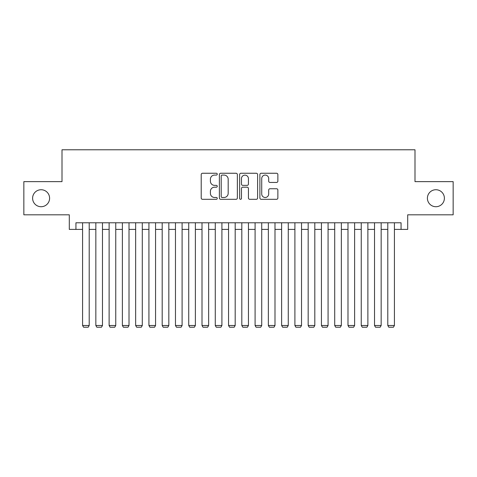<?xml version="1.0" encoding="UTF-8"?>
<svg xmlns="http://www.w3.org/2000/svg" width="477" height="477" viewBox="0 0 477 477"><rect width="100%" height="100%" fill="white"/><g stroke="black" fill="none" stroke-linecap="round" stroke-linejoin="round"><path stroke-width="0.72" d="M217.268 174.165A0.912 0.912 0 0 0 216.355 173.252L202.516 173.252A1.3 1.3 0 0 0 201.211 174.558L201.211 198.003A1.3 1.3 0 0 0 202.516 199.308L216.355 199.308A0.912 0.912 0 0 0 217.268 198.396A0.912 0.912 0 0 0 216.355 197.484L214.567 197.484A4.168 4.168 0 0 1 210.399 193.316L210.399 191.36A4.168 4.168 0 0 1 214.567 187.193L216.355 187.193A0.912 0.912 0 0 0 217.268 186.28A0.912 0.912 0 0 0 216.355 185.368L214.567 185.368A4.168 4.168 0 0 1 210.399 181.2L210.399 179.245A4.168 4.168 0 0 1 214.567 175.077L216.355 175.077A0.912 0.912 0 0 0 217.268 174.165M427.404 198.223A8.491 8.491 0 0 0 435.9 206.72A8.491 8.491 0 0 0 444.391 198.223A8.491 8.491 0 0 0 435.9 189.733A8.491 8.491 0 0 0 427.404 198.223M32.609 198.223A8.491 8.491 0 0 0 41.1 206.72A8.491 8.491 0 0 0 49.596 198.223A8.491 8.491 0 0 0 41.1 189.733A8.491 8.491 0 0 0 32.609 198.223M276.571 182.441A1.3 1.3 0 0 0 277.87 181.135L277.87 174.558A1.3 1.3 0 0 0 276.571 173.252L261.199 173.252A1.3 1.3 0 0 0 259.893 174.558L259.893 198.003A1.3 1.3 0 0 0 261.199 199.308L276.571 199.308A1.3 1.3 0 0 0 277.87 198.003L277.87 190.061A1.3 1.3 0 0 0 276.571 188.755L269.988 188.755A1.3 1.3 0 0 0 268.688 190.061L268.688 193.996A3.482 3.482 0 0 1 265.2 197.484A3.482 3.482 0 0 1 261.718 193.996L261.718 178.565A3.482 3.482 0 0 1 265.2 175.077A3.482 3.482 0 0 1 268.688 178.565L268.688 181.135A1.3 1.3 0 0 0 269.988 182.441L276.571 182.441M75.938 229.407L75.938 222.777L401.062 222.777L401.062 229.407L407.698 229.407L407.698 214.811L453.15 214.811L453.15 181.636L414.996 181.636L414.996 149.784L62.004 149.784L62.004 181.636L23.85 181.636L23.85 214.811L69.302 214.811L69.302 229.407L82.575 229.407M237.361 174.558A1.3 1.3 0 0 0 236.055 173.252L220.69 173.252A1.3 1.3 0 0 0 219.384 174.558L219.384 198.003A1.3 1.3 0 0 0 220.69 199.308L236.055 199.308A1.3 1.3 0 0 0 237.361 198.003L237.361 174.558M240.945 173.252L256.31 173.252A1.3 1.3 0 0 1 257.616 174.558L257.616 198.003A1.3 1.3 0 0 1 256.31 199.308L249.733 199.308A1.3 1.3 0 0 1 248.434 198.003L248.434 188.493A1.3 1.3 0 0 0 247.128 187.193L242.763 187.193A1.3 1.3 0 0 0 241.463 188.493L241.463 198.396A0.912 0.912 0 0 1 240.551 199.308A0.912 0.912 0 0 1 239.639 198.396L239.639 174.558A1.3 1.3 0 0 1 240.945 173.252M89.205 229.407L95.841 229.407M102.477 229.407L109.114 229.407M115.75 229.407L122.386 229.407M129.017 229.407L135.653 229.407M142.289 229.407L148.925 229.407M155.562 229.407L162.192 229.407M168.828 229.407L175.464 229.407M182.101 229.407L188.737 229.407M195.373 229.407L202.004 229.407M208.64 229.407L215.276 229.407M221.912 229.407L228.549 229.407M235.185 229.407L241.815 229.407M248.451 229.407L255.088 229.407M261.724 229.407L268.36 229.407M274.996 229.407L281.627 229.407M288.263 229.407L294.899 229.407M301.536 229.407L308.172 229.407M314.808 229.407L321.438 229.407M328.075 229.407L334.711 229.407M341.347 229.407L347.983 229.407M354.614 229.407L361.25 229.407M367.886 229.407L374.523 229.407M381.159 229.407L387.795 229.407M394.425 229.407L401.062 229.407M222.121 175.077A0.912 0.912 0 0 0 221.209 175.989L221.209 196.572A0.912 0.912 0 0 0 222.121 197.484L224.011 197.484A4.168 4.168 0 0 0 228.179 193.316L228.179 179.245A4.168 4.168 0 0 0 224.011 175.077L222.121 175.077M248.434 178.631A3.482 3.482 0 0 0 244.945 175.142A3.482 3.482 0 0 0 241.463 178.631L241.463 184.068A1.3 1.3 0 0 0 242.763 185.368L247.128 185.368A1.3 1.3 0 0 0 248.434 184.068L248.434 178.631M89.205 222.777L89.205 325.487L82.575 325.487L82.575 222.777M89.205 325.487L88.209 327.216L83.564 327.216L82.575 325.487M102.477 222.777L102.477 325.487L95.841 325.487L95.841 222.777M102.477 325.487L101.482 327.216L96.837 327.216L95.841 325.487M115.75 222.777L115.75 325.487L109.114 325.487L109.114 222.777M115.75 325.487L114.754 327.216L110.109 327.216L109.114 325.487M129.017 222.777L129.017 325.487L122.386 325.487L122.386 222.777M129.017 325.487L128.021 327.216L123.376 327.216L122.386 325.487M142.289 222.777L142.289 325.487L135.653 325.487L135.653 222.777M142.289 325.487L141.293 327.216L136.649 327.216L135.653 325.487M155.562 222.777L155.562 325.487L148.925 325.487L148.925 222.777M155.562 325.487L154.566 327.216L149.921 327.216L148.925 325.487M168.828 222.777L168.828 325.487L162.192 325.487L162.192 222.777M168.828 325.487L167.832 327.216L163.188 327.216L162.192 325.487M182.101 222.777L182.101 325.487L175.464 325.487L175.464 222.777M182.101 325.487L181.105 327.216L176.46 327.216L175.464 325.487M195.373 222.777L195.373 325.487L188.737 325.487L188.737 222.777M195.373 325.487L194.377 327.216L189.733 327.216L188.737 325.487M208.64 222.777L208.64 325.487L202.004 325.487L202.004 222.777M208.64 325.487L207.644 327.216L202.999 327.216L202.004 325.487M221.912 222.777L221.912 325.487L215.276 325.487L215.276 222.777M221.912 325.487L220.917 327.216L216.272 327.216L215.276 325.487M235.185 222.777L235.185 325.487L228.549 325.487L228.549 222.777M235.185 325.487L234.189 327.216L229.544 327.216L228.549 325.487M248.451 222.777L248.451 325.487L241.815 325.487L241.815 222.777M248.451 325.487L247.456 327.216L242.811 327.216L241.815 325.487M261.724 222.777L261.724 325.487L255.088 325.487L255.088 222.777M261.724 325.487L260.728 327.216L256.083 327.216L255.088 325.487M274.996 222.777L274.996 325.487L268.36 325.487L268.36 222.777M274.996 325.487L274.001 327.216L269.356 327.216L268.36 325.487M288.263 222.777L288.263 325.487L281.627 325.487L281.627 222.777M288.263 325.487L287.267 327.216L282.623 327.216L281.627 325.487M301.536 222.777L301.536 325.487L294.899 325.487L294.899 222.777M301.536 325.487L300.54 327.216L295.895 327.216L294.899 325.487M314.808 222.777L314.808 325.487L308.172 325.487L308.172 222.777M314.808 325.487L313.812 327.216L309.168 327.216L308.172 325.487M328.075 222.777L328.075 325.487L321.438 325.487L321.438 222.777M328.075 325.487L327.079 327.216L322.434 327.216L321.438 325.487M341.347 222.777L341.347 325.487L334.711 325.487L334.711 222.777M341.347 325.487L340.351 327.216L335.707 327.216L334.711 325.487M354.614 222.777L354.614 325.487L347.983 325.487L347.983 222.777M354.614 325.487L353.624 327.216L348.979 327.216L347.983 325.487M367.886 222.777L367.886 325.487L361.25 325.487L361.25 222.777M367.886 325.487L366.891 327.216L362.246 327.216L361.25 325.487M381.159 222.777L381.159 325.487L374.523 325.487L374.523 222.777M381.159 325.487L380.163 327.216L375.518 327.216L374.523 325.487M394.425 222.777L394.425 325.487L387.795 325.487L387.795 222.777M394.425 325.487L393.436 327.216L388.791 327.216L387.795 325.487"/></g></svg>

